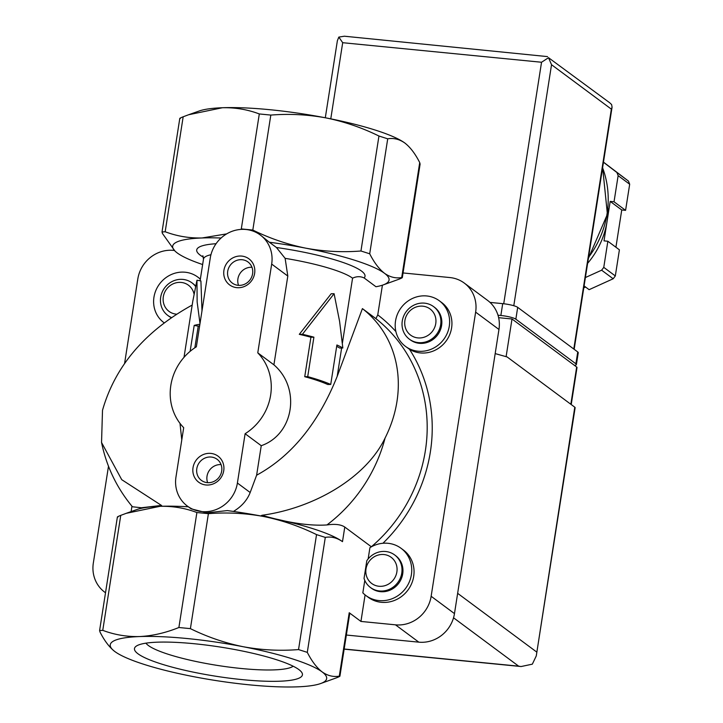 <?xml version="1.0" encoding="UTF-8"?>
<svg xmlns="http://www.w3.org/2000/svg" width="723" height="723" viewBox="0 0 723 723"><rect width="100%" height="100%" fill="white"/><g stroke="black" fill="none" stroke-linecap="round" stroke-linejoin="round"><path stroke-width="1.08" d="M394.668 554.957L395.608 555.662A20.28 18.961 126.6 0 1 398.744 583.253A20.28 18.961 126.6 0 1 371.423 588.224L370.483 587.519A20.28 18.961 -53.4 0 0 397.795 582.548A20.28 18.961 -53.4 0 0 394.668 554.957A20.28 18.961 -53.4 0 0 366.814 560.687L364.04 578.427A20.28 18.961 -53.4 0 0 370.483 587.519M368.152 558.924L369.914 547.673A29.444 27.537 126.6 0 1 401.075 548.305A29.444 27.537 126.6 0 1 405.621 588.359A29.444 27.537 126.6 0 1 365.965 595.58A29.444 27.537 126.6 0 1 362.838 592.851L364.79 580.397M385.07 438.057C409.055 390.348 399.864 337.813 362.413 308.613L375.888 318.626A150.077 140.325 -53.4 0 1 371.342 546.778L344.781 527.049C340.922 524.473 334.975 523.777 326.95 524.943A150.077 140.325 -53.4 0 0 385.07 438.057C366.29 477.442 314.577 508.052 261.934 515.291C288.134 522.865 309.806 526.082 326.95 524.943M187.338 506.055A32.445 30.339 126.6 0 1 175.969 476.99L183.696 427.682A52.734 49.3 126.6 0 1 196.358 346.805L210.257 258.039A32.445 30.339 126.6 0 1 260.316 235.011A32.445 30.339 126.6 0 1 271.676 264.076L257.777 352.842A52.734 49.3 126.6 0 1 245.115 433.719L237.397 483.027A32.445 30.339 126.6 0 1 187.338 506.055L191.071 508.829L206.95 512.824L227.32 510.592A109.516 19.015 8.9 0 1 260.777 515.96A109.516 19.015 8.9 0 1 263.669 516.511A109.516 19.015 8.9 0 1 342.494 541.654C337.008 537.785 331.27 536.367 325.296 537.397L316.538 534.604C299.557 526.254 281.925 520.226 263.669 516.511C245.368 513.158 226.95 512.209 208.405 513.664L196.891 512.535C185.16 508.088 172.869 506.019 160.018 506.317A109.516 19.015 8.9 0 1 162.079 506.254A109.516 19.015 8.9 0 1 188.323 506.787M126.218 513.321L136.719 509.598A109.516 19.015 8.9 0 1 160.018 506.317L126.218 513.33L120.759 515.363L102.756 630.339L99.638 630.573L100 632.001C104.437 640.768 109.372 647.275 114.803 651.513L114.523 651.306A109.516 19.015 -171.1 0 0 114.803 651.513A109.516 19.015 -171.1 0 0 193.628 676.665A109.516 19.015 -171.1 0 0 297.28 686.85A109.516 19.015 -171.1 0 0 320.578 683.569A109.516 19.015 -171.1 0 0 322.096 671.884A109.516 19.015 -171.1 0 0 243.271 646.742A109.516 19.015 -171.1 0 0 139.62 636.556C152.517 635.888 165.603 632.878 178.888 627.51L190.402 628.639C207.384 636.99 225.007 643.027 243.271 646.742C261.572 650.094 279.991 651.043 298.536 649.579L307.293 652.372C311.767 661.174 316.701 667.681 322.096 671.884C327.591 675.761 333.321 677.18 339.295 676.141L339.864 676.204M365.088 594.912L360.94 621.437L349.227 612.733A12.164 2.115 8.9 0 1 349.733 613.493L339.909 676.213M226.688 233.881L202.042 237.966C189.209 238.265 176.918 236.186 165.169 231.749L162.06 231.984L162.413 233.412L174.993 251.089M180.416 118.436C179.15 118.572 180.072 118.021 183.172 116.774L188.631 114.74L222.431 107.736C235.273 107.438 247.555 109.516 259.304 113.945L270.818 115.084C289.345 113.61 307.763 114.55 326.082 117.921C344.329 121.645 361.952 127.673 378.951 136.023L387.718 138.816C393.728 137.804 399.458 139.223 404.907 143.073L405.187 143.281A109.516 19.015 8.9 0 1 405.531 143.543M199.891 324.256A81.121 14.089 8.9 0 0 194.189 325.413L190.131 351.342M200 323.552L197.144 302.015L196.963 280.226L192.806 301.13L184.004 357.343M336.9 344.988L330.727 384.446A81.121 14.089 -171.1 0 0 307.718 376.647L304.735 376.692L310.917 337.234A77.063 13.385 -171.1 0 0 299.295 334.333L331.188 293.755L334.098 293.71L339.584 321.31L342.838 347.98A81.121 14.089 -171.1 0 0 336.9 344.988M307.718 376.647L313.899 337.18A81.121 14.089 -171.1 0 0 302.431 334.279L334.098 293.71M260.316 235.011L269.345 242.232A109.516 19.015 8.9 0 1 305.693 248.152A109.516 19.015 8.9 0 1 384.519 273.303C379.087 269.064 374.153 262.557 369.706 253.791L360.949 250.998C342.431 252.472 324.003 251.523 305.693 248.152C287.447 244.428 269.824 238.4 252.815 230.059L241.301 228.92L259.304 113.945M210.845 453.402A16.222 15.174 -53.4 0 0 193.845 475.779A16.222 15.174 -53.4 0 0 220.443 478.391A16.222 15.174 -53.4 0 0 210.845 453.402M241.744 256.087A16.222 15.174 -53.4 0 0 224.745 278.454A16.222 15.174 -53.4 0 0 251.342 281.075A16.222 15.174 -53.4 0 0 241.744 256.087M188.631 114.74L199.132 111.017A109.516 19.015 8.9 0 1 222.431 107.736A109.516 19.015 8.9 0 1 326.082 117.921A109.516 19.015 8.9 0 1 404.907 143.073C410.339 147.311 415.273 153.809 419.72 162.585L420.072 164.013M176.945 252.716L177.216 252.933A109.516 19.015 8.9 0 1 176.945 252.716A109.516 19.015 8.9 0 1 202.042 237.966A109.516 19.015 8.9 0 1 221.111 238.003M194.849 347.79L198.229 326.154A77.063 13.385 8.9 0 1 199.647 325.802M194.189 325.413L198.229 326.154M201.988 310.863L200.913 280.949L196.963 280.226M257.777 352.842L273.909 364.826C301.139 388.206 293.918 434.406 261.247 445.702L245.115 433.719M273.909 364.826L287.808 276.059L285.124 258.337A77.063 13.385 8.9 0 1 352.571 278.174L342.404 343.091M342.838 347.98L339.702 348.034A77.063 13.385 -171.1 0 0 336.692 346.353M302.431 334.279L299.295 334.333M313.899 337.18L310.917 337.234M330.727 384.446L327.745 384.5A77.063 13.385 -171.1 0 0 304.735 376.692M269.345 242.232L276.43 247.501L285.124 258.337M233.448 511.432C241.572 506.552 247.149 500.244 250.176 492.517L256.62 475.21L261.247 445.702M383 284.989L398.951 279.223C402.06 277.984 402.973 277.424 401.708 277.56C395.698 278.572 389.968 277.153 384.519 273.303A109.516 19.015 8.9 0 1 383 284.989A109.516 19.015 8.9 0 1 375.96 286.733L364.13 277.957C360.443 276.204 356.593 276.276 352.571 278.174M132.417 506.769L141.392 507.754L161.473 505.422L121.726 479.674L101.545 442.485L102.503 410.284C115.138 366.127 145.034 331.053 192.191 305.061M102.756 630.339C114.487 634.785 126.778 636.855 139.62 636.556A109.516 19.015 -171.1 0 0 114.523 651.306L114.523 651.306M298.897 669.606A84.998 14.758 8.9 0 1 301.509 672.074A84.998 14.758 8.9 0 1 216.168 676.285A84.998 14.758 8.9 0 1 136.195 646.19A84.998 14.758 8.9 0 1 214.767 646.226A84.998 14.758 8.9 0 1 298.897 669.606M180 423.389L181.78 439.909M161.473 505.422L162.079 506.254M202.639 264.537A109.516 19.015 8.9 0 1 177.216 252.933M256.62 475.21C291.523 456.204 318.382 423.244 337.198 376.349L362.413 308.613M260.777 515.96L261.934 515.291M420.117 164.022L402.322 277.623L401.708 277.56L419.72 162.585M120.759 515.363C117.659 516.602 116.737 517.153 118.003 517.026M349.227 612.733L339.295 676.141C340.56 676.014 339.638 676.565 336.538 677.803L320.578 683.569M375.888 318.626L377.758 314.903L382.413 285.187M439.34 300.795L441.654 302.512A28.396 26.543 126.6 0 1 446.66 340.253A28.396 26.543 126.6 0 1 409.462 349.236L405.486 346.38A28.396 26.543 126.6 0 1 395.535 320.949A28.396 26.543 126.6 0 1 439.34 300.795A28.396 26.543 126.6 0 1 444.356 338.536A28.396 26.543 126.6 0 1 407.148 347.519A28.396 26.543 126.6 0 1 405.486 346.38M163.895 322.639L164.13 322.81A28.396 26.543 126.6 0 1 163.895 322.639A28.396 26.543 126.6 0 1 153.954 297.198A28.396 26.543 126.6 0 1 197.75 277.054L200.063 278.762A28.396 26.543 126.6 0 1 200.37 278.997M124.609 363.308L137.822 278.942A32.445 30.339 126.6 0 1 173.475 250.384L174.324 250.465M105.522 592.743A32.445 30.339 126.6 0 1 104.69 592.146A32.445 30.339 126.6 0 1 93.321 563.081L108.495 466.227M401.075 548.305L403.389 550.022A29.444 27.537 126.6 0 1 407.935 590.076A29.444 27.537 126.6 0 1 368.269 597.297L365.965 595.58M403.054 272.951L449.869 277.551A32.445 30.339 126.6 0 1 464.274 283.073A32.445 30.339 126.6 0 1 475.635 312.137L431.143 596.276A32.445 30.339 126.6 0 1 395.49 624.835L360.94 621.437M464.274 283.073L487.6 300.397A32.445 30.339 126.6 0 1 498.96 329.462L454.469 613.61A32.445 30.339 126.6 0 1 418.816 642.16L346.353 635.038M366.543 576.177A16.304 15.246 -53.4 0 0 383.796 585.964A16.304 15.246 -53.4 0 0 397.072 569.444A16.304 15.246 -53.4 0 0 383.922 554.541A16.304 15.246 -53.4 0 0 366.543 576.177M197.75 277.054A28.396 26.543 126.6 0 1 200.334 279.259M171.243 317.686A20.28 18.961 126.6 0 1 168.73 316.123L167.781 315.418A20.28 18.961 -53.4 0 0 171.468 317.524M195.553 286.407A20.28 18.961 -53.4 0 0 191.975 282.856L192.914 283.561A20.28 18.961 126.6 0 1 195.626 286.055M194.026 293.981A16.304 15.246 -53.4 0 0 181.229 282.44A16.304 15.246 -53.4 0 0 163.299 296.909A16.304 15.246 -53.4 0 0 176.502 314.18M191.975 282.856A20.28 18.961 -53.4 0 0 182.964 279.412A20.28 18.961 -53.4 0 0 162.088 292.327A20.28 18.961 -53.4 0 0 167.781 315.418M433.556 306.606L434.505 307.302A20.28 18.961 126.6 0 1 440.199 330.402A20.28 18.961 126.6 0 1 419.322 343.317A20.28 18.961 126.6 0 1 410.321 339.864L409.372 339.168A20.28 18.961 -53.4 0 0 436.692 334.189A20.28 18.961 -53.4 0 0 433.556 306.606A20.28 18.961 -53.4 0 0 424.555 303.154A20.28 18.961 -53.4 0 0 403.678 316.068A20.28 18.961 -53.4 0 0 409.372 339.168M422.819 306.181A16.304 15.246 -53.4 0 0 405.73 328.658A16.304 15.246 -53.4 0 0 432.453 331.288A16.304 15.246 -53.4 0 0 422.819 306.181M293.167 666.217A75.572 13.122 8.9 0 1 217.858 665.494A75.572 13.122 8.9 0 1 145.929 643.163M251.966 267.275A13.15 12.291 -53.4 0 0 238.545 285.35M242.151 259.729A13.15 12.291 -53.4 0 0 228.622 268.097A13.15 12.291 -53.4 0 0 232.309 283.082A13.15 12.291 -53.4 0 0 250.022 279.855A13.15 12.291 -53.4 0 0 247.989 261.97A13.15 12.291 -53.4 0 0 242.151 259.729M221.066 464.6A13.15 12.291 -53.4 0 0 207.646 482.666M211.252 457.044A13.15 12.291 -53.4 0 0 197.722 465.422A13.15 12.291 -53.4 0 0 201.41 480.397A13.15 12.291 -53.4 0 0 219.123 477.171A13.15 12.291 -53.4 0 0 217.09 459.286A13.15 12.291 -53.4 0 0 211.252 457.044M571.215 404.546L577.008 367.519A8.116 1.41 -171.1 0 0 576.674 367.022L512.001 318.988L498.635 317.677M495.183 353.601L507.121 356.945L574.794 407.203A8.116 1.41 -171.1 0 1 575.128 407.709L536.376 655.21M574.794 407.203L536.285 655.897L532.336 664.166L521.075 666.543L518.653 666.163L453.538 617.794M512.001 318.988L506.109 356.656M603.47 162.124L628.459 181.084A97.343 91.017 126.6 0 1 629.679 184.238L625.585 210.357L621.744 209.986L615.915 247.23M608.097 208.848A81.121 75.852 126.6 0 1 607.103 221.139L604.021 240.867L607.853 241.247L619.403 249.824L615.318 275.942A97.343 91.017 126.6 0 1 613.167 278.771L589.118 289.67L584.085 285.928M585.576 287.04L583.777 287.853M603.452 162.232L616.918 172.508A97.343 91.017 126.6 0 1 618.129 175.662L629.679 184.238M616.918 172.508L628.459 181.084M607.853 241.247L603.768 267.365A97.343 91.017 126.6 0 1 601.617 270.194L613.167 278.771M603.768 267.365L615.318 275.942M618.129 175.662L614.035 201.78L610.194 201.401L607.103 221.139A81.121 75.852 126.6 0 1 587.618 263.344M601.617 270.194L585.395 277.542M548.522 57.704L609.643 102.72L611.613 104.555L612.074 107.167L611.351 109.146L551.532 64.718L548.522 57.704L541.545 62.25L342.693 42.702L338.816 37.09L337.379 40.687L325.305 117.768M547.564 56.611L344.392 36.213L338.816 37.09M614.035 201.78L625.585 210.357M610.194 201.401L621.744 209.986M490.013 302.404L502.711 303.651A12.164 2.115 8.9 0 1 517.695 307.356L577.74 351.956A12.164 2.115 8.9 0 1 578.246 352.707L576.394 364.546A12.164 2.115 8.9 0 1 574.442 365.359M497.993 315.21L500.858 315.49A12.164 2.115 8.9 0 1 515.842 319.195L575.888 363.796A12.164 2.115 8.9 0 1 576.394 364.546M344.781 527.049L342.494 541.654M325.296 537.397L307.293 652.372M165.169 231.749L183.172 116.774M252.815 230.059L270.818 115.084M360.949 250.998L378.951 136.023M369.706 253.791L387.718 138.816M208.405 513.664L190.402 628.639M196.891 512.535L178.888 627.51M271.676 264.076L287.808 276.059M237.397 483.027L250.176 492.517M316.538 534.604L298.536 649.579M203.47 257.252A85.178 14.794 8.9 0 1 216.069 243.723M200.09 280.804L203.497 259.087A77.063 13.385 8.9 0 1 210.953 254.731M341.636 347.998L337.198 376.349M276.43 247.501A85.178 14.794 8.9 0 1 364.13 277.957M395.897 331.568A154.135 144.112 -53.4 0 0 377.758 314.903M382.928 543.271A154.135 144.112 -53.4 0 0 409.462 349.236M418.816 642.16L395.49 624.835M454.469 613.61L431.143 596.276M498.96 329.462L475.635 312.137M536.484 651.884L457.641 593.33M344.166 649.01L518.653 666.163M576.674 367.022L570.845 404.265M602.584 167.763A93.294 87.23 126.6 0 1 588.558 257.361M342.693 42.702L330.773 118.852M541.545 62.25L503.723 303.759M551.532 64.718L513.791 305.721M611.351 109.146L573.791 349.019M500.858 315.49L502.711 303.651M515.842 319.195L517.695 307.356M575.888 363.796L577.74 351.956M162.015 231.984L179.801 118.373M132.426 506.769C116.792 487.953 106.498 466.525 101.545 442.494M203.497 259.087L202.865 255.716M117.388 516.963L99.593 630.564M131.948 506.199L131.107 511.586M105.513 592.761L104.69 592.146M344.148 649.146L520.632 666.489M612.074 107.167L574.161 349.29M602.63 167.465L607.401 214.243L588.386 258.463"/></g></svg>
